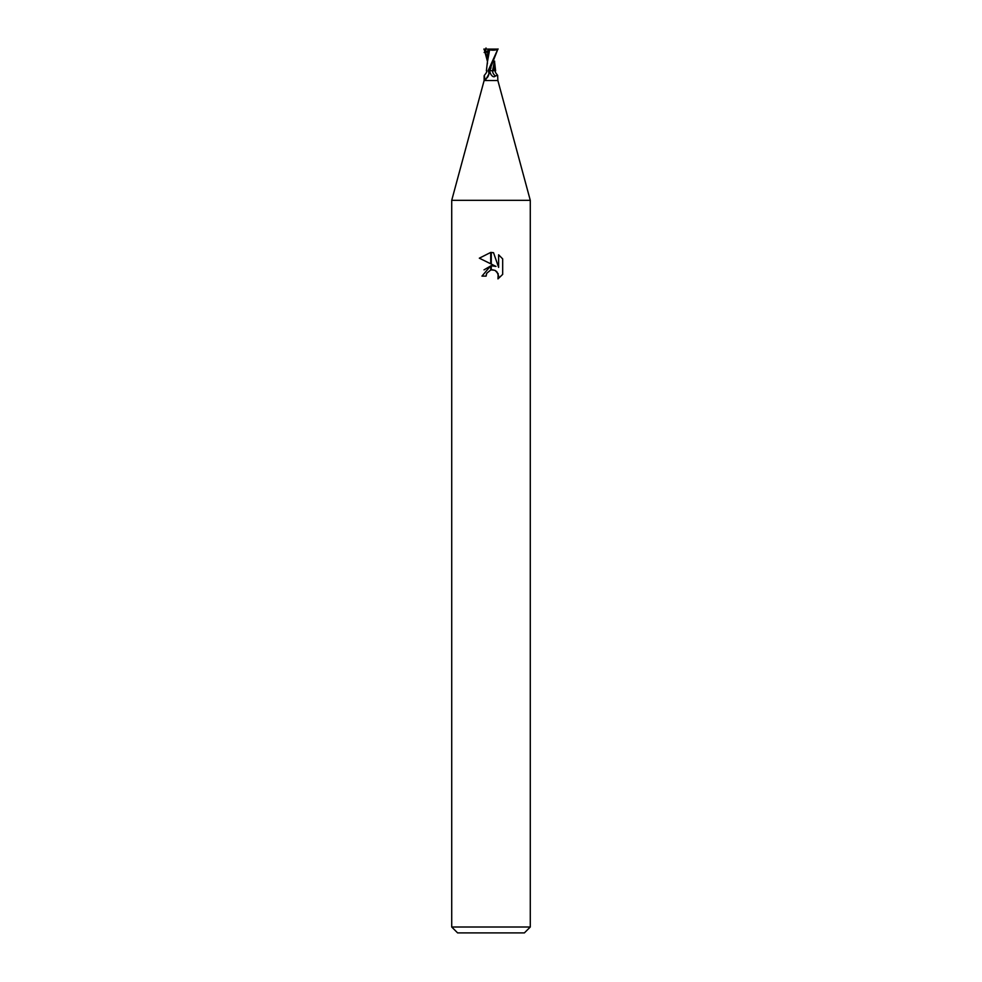 <?xml version="1.0" encoding="UTF-8"?>
<svg xmlns="http://www.w3.org/2000/svg" width="982" height="982" viewBox="0 0 982 982"><rect width="100%" height="100%" fill="white"/><g stroke="black" fill="none" stroke-linecap="round" stroke-linejoin="round"><path stroke-width="1.47" d="M491 80.524L497.874 80.524L530.28 200.328L530.28 927.008L451.72 927.008L451.72 200.328L530.28 200.328L451.72 200.328L484.126 80.524L491 80.524M497.874 80.524L497.641 75.307L495.456 75.97C494.118 77.406 492.596 76.891 490.902 74.423L489.343 70.704L488.312 70.704L489.146 73.601L485.648 79.751L484.85 79.37L484.359 75.307C486.593 72.754 487.268 71.22 486.36 70.704M451.72 927.008L457.612 932.9L524.388 932.9L530.28 927.008M496.008 266.404L491.282 264.072L491.282 252.435L493.529 252.705L498.623 267.362L498.623 254.804L502.674 258.892L502.674 274.395L497.972 278.888L498.635 276.077L496.806 271.646L494.768 270.283L491.282 269.903L491.282 265.766L496.008 266.404L491.282 265.766M486.09 276.114L481.966 276.114L490.718 265.84L490.718 270.025L486.753 273.266L486.09 276.114L486.507 273.818M495.088 270.431L498.169 273.671L497.984 278.876L502.674 274.383M490.718 252.423L490.718 263.802L479.326 258.18L490.718 252.423L479.326 258.18M491 265.791L484.016 269.866M486.753 273.266L490.705 270.025M491 269.952L493.099 269.854M502.674 258.892L498.623 254.804M493.529 252.705L491.282 252.435M488.238 70.704A7.095 6.678 5.5 0 1 484.85 79.37L485.648 79.751M488.741 70.704L489.637 70.704A10.323 9.722 -5.5 0 0 490.902 74.423L491 74.583M495.456 75.97A7.475 7.046 -5.5 0 1 492.498 70.704L495.64 70.704C494.732 71.22 495.407 72.754 497.641 75.307M489.417 70.704L497.874 49.1L488.128 70.704M494.155 70.704L494.56 61.694L495.603 70.704M494.351 61.657L492.559 70.704L489.343 70.704M494.179 70.704L492.559 70.704M489.429 49.837C493.271 50.499 496.168 50.217 498.12 48.99M489.601 49.886L487.428 61.94M483.856 49.1L497.813 49.1M486.016 47.995L485.243 52.058L488.14 50.573M484.151 52.5L487.71 51.997L487.379 63.879M487.379 61.142L484.126 49.1M488.103 49.493L489.773 49.898M488.14 52.083L488.152 49.517L489.797 49.1M487.698 52.107L489.232 51.85M491.037 67.844L489.699 70.704M485.329 49.1L485.378 50.769M485.489 51.96L487.379 59.644M484.126 75.884L484.126 80.524M494.621 61.142L494.621 63.879M487.44 61.706L486.397 70.704"/></g></svg>
